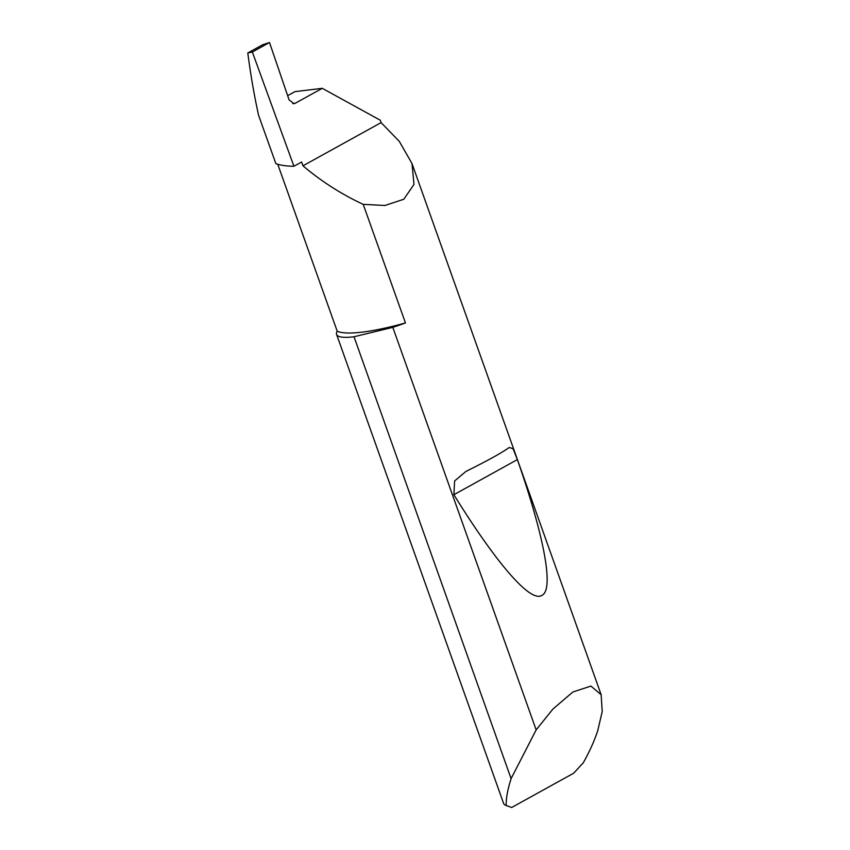 <?xml version="1.0" encoding="UTF-8"?>
<svg xmlns="http://www.w3.org/2000/svg" width="850" height="850" viewBox="0 0 850 850"><rect width="100%" height="100%" fill="white"/><g stroke="black" fill="none" stroke-linecap="round" stroke-linejoin="round"><path stroke-width="1.27" d="M337.206 331.213A105.283 20.272 -19.6 0 0 362.206 332.127A105.283 20.272 -19.6 0 0 405.45 322.957A64.186 12.357 160.4 0 1 392.817 327.356L536.159 729.895L552.883 709.091L572.857 691.996L590.92 686.088L601.141 694.716L602.214 711.556L597.688 730.851C594.235 741.221 589.411 751.899 583.217 762.875L573.633 773.234L511.658 807.5L505.559 805.237A64.186 12.357 -19.6 0 0 506.164 805.481C506.069 797.98 507.716 789.055 511.116 778.717L354.025 336.759A64.186 12.357 160.4 0 1 353.749 336.802A64.186 12.357 160.4 0 1 336.579 334.401A64.186 12.357 160.4 0 1 337.206 331.213L277.759 164.262M247.786 52.976L252.344 51.999L269.514 42.5L262.767 44.699L247.786 52.976C250.697 75.076 254.299 95.859 258.591 115.324L275.857 163.604A181.433 34.935 -19.6 0 0 293.919 166.26L301.623 162.01L302.972 165.803C321.226 181.284 341.307 194.14 363.226 204.361L405.45 322.957M292.761 103.615L295.258 103.254L294.047 103.668L289.074 99.864L269.514 42.5M468.446 470.167C487.56 460.658 500.852 453.305 508.342 448.109L509.288 447.504L513.017 448.683L517.363 459.606C542.109 530.251 555.124 589.379 541.886 595.383C529.635 603.468 492.681 557.579 453.889 494.7L454.601 480.973L465.726 471.591L468.446 470.167M295.258 103.254L322.267 88.326L380.237 120.19L381.098 122.613L399.277 141.366L411.995 163.54L413.982 184.439L403.793 199.251L384.944 205.477L363.226 204.361M336.579 334.401L503.572 803.367A64.186 12.357 -19.6 0 0 505.559 805.237M293.919 166.26L252.344 51.999M322.267 88.326L294.982 91.63L287.651 95.678M381.098 122.613L302.972 165.803M511.254 778.303L536.159 729.895M506.164 805.481L507.248 806.002M354.025 336.759L392.817 327.356M453.889 494.7L517.363 459.606M601.141 694.716L411.995 163.54"/></g></svg>
